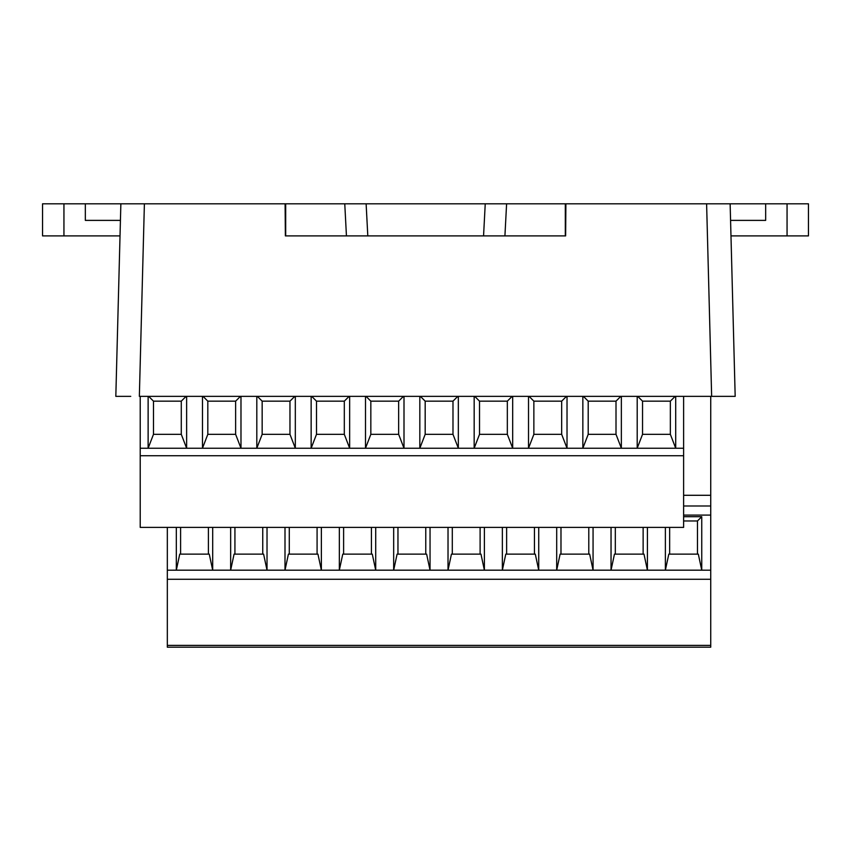 <?xml version="1.0" encoding="UTF-8"?>
<svg xmlns="http://www.w3.org/2000/svg" width="851" height="851" viewBox="0 0 851 851"><rect width="100%" height="100%" fill="white"/><g stroke="black" fill="none" stroke-linecap="round" stroke-linejoin="round"><path stroke-width="1.28" d="M130.756 396.353L115.821 396.353L130.756 396.353M565.628 235.897L565.904 203.804L565.309 203.804L565.309 235.897L483.559 235.897L485.24 203.804L506.6 203.804L344.761 203.804L366.121 203.804L367.802 235.897L483.559 235.897M285.372 235.897L285.096 203.804L144.393 203.804L139.351 396.353L735.179 396.353L711.649 396.353L706.607 203.804L565.904 203.804M285.255 222.547L285.223 219.207M565.745 222.547L565.309 219.207M367.802 235.897L285.691 235.897L285.691 203.804L285.096 203.804M706.607 203.804L730.137 203.804L735.179 396.353M115.821 396.353L120.863 203.804L144.393 203.804M346.442 235.897L344.761 203.804L346.442 235.897M285.691 203.804L344.761 203.804M504.92 235.897L506.6 203.804L565.309 203.804M140.213 396.353L140.213 455.721L683.619 455.721L683.619 448.232L637.197 448.232L637.197 396.353M621.358 396.353L621.358 448.232L582.85 448.232L582.85 396.353M567.021 396.353L567.021 448.232L528.514 448.232L528.514 396.353M512.685 396.353L512.685 448.232L474.167 448.232L474.167 396.353M458.338 396.353L458.338 448.232L419.83 448.232L419.83 396.353M404.002 396.353L404.002 448.232L365.494 448.232L365.494 396.353M349.655 396.353L349.655 448.232L311.147 448.232L311.147 396.353M295.318 396.353L295.318 448.232L256.811 448.232L256.811 396.353M240.982 396.353L240.982 448.232L202.474 448.232L202.474 396.353M186.635 396.353L186.635 448.232L148.127 448.232L148.127 396.353M710.734 579.265L167.328 579.265L167.328 647.196L710.734 647.196L710.734 505.994L683.619 505.994L710.734 505.994L710.734 396.353M140.213 455.721L140.213 527.386L683.619 527.386L683.619 455.721M683.619 516.695L701.745 516.695L701.745 570.181L665.376 570.181L665.376 527.386M647.409 527.386L647.409 570.181L611.039 570.181L611.039 527.386M593.062 527.386L593.062 570.181L556.692 570.181L556.703 527.386M538.726 527.386L538.726 570.181L502.356 570.181L502.356 527.386M484.389 527.386L484.389 570.181L448.02 570.181L448.02 527.386M430.042 527.386L430.042 570.181L393.673 570.181L393.673 527.386M375.706 527.386L375.706 570.181L339.336 570.181L339.336 527.386M167.328 527.386L167.328 579.265M675.705 396.353L675.705 448.232L670.354 434.329L642.537 434.329L642.537 401.161L670.354 401.161L670.354 434.329M683.619 396.353L683.619 448.232M683.619 495.293L710.734 495.293M212.686 527.386L212.686 570.181L176.317 570.181L176.317 527.386M267.023 527.386L267.023 570.181L230.653 570.181L230.653 527.386M321.37 527.386L321.37 570.181L317.944 554.129L288.415 554.129L285 570.181L285 527.386M425.181 434.329L425.181 401.161L452.987 401.161L452.987 434.329L425.181 434.329L419.83 448.232L404.002 448.232L398.651 434.329L370.834 434.329L365.494 448.232L349.655 448.232L344.315 434.329L344.315 401.161L349.123 396.353M311.689 396.353L316.498 401.161L316.498 434.329L344.315 434.329M316.498 434.329L311.147 448.232L295.318 448.232L289.968 434.329L262.161 434.329L256.811 448.232L240.982 448.232L235.631 434.329L207.814 434.329L202.474 448.232L186.635 448.232L181.284 434.329L181.284 401.161L186.103 396.353M593.073 570.181L589.647 554.129L560.118 554.129L556.692 570.181L538.726 570.181L535.3 554.129L505.781 554.129L502.356 570.181L484.389 570.181L480.964 554.129L451.445 554.129L448.02 570.181L430.042 570.181L426.628 554.129L397.098 554.129L393.673 570.181L375.706 570.181L372.281 554.129L342.762 554.129L339.336 570.181L330.348 570.191L267.023 570.181L263.597 554.129L234.078 554.129L230.653 570.181L212.686 570.181L209.261 554.129L179.742 554.129L176.317 570.181L167.328 570.191M316.498 401.161L344.315 401.161M370.834 434.329L370.834 401.161L398.651 401.161L398.651 434.329M366.026 396.353L370.834 401.161M403.459 396.353L398.651 401.161M343.613 554.129L343.613 527.386M371.43 527.386L371.43 554.129M148.659 396.353L153.478 401.161L153.478 434.329L181.284 434.329M153.478 434.329L148.127 448.232L140.213 448.232M153.478 401.161L181.284 401.161M207.814 434.329L207.814 401.161L235.631 401.161L235.631 434.329M262.161 434.329L262.161 401.161L289.968 401.161L289.968 434.329M203.006 396.353L207.814 401.161M240.439 396.353L235.631 401.161M257.342 396.353L262.161 401.161M294.786 396.353L289.968 401.161M180.593 554.129L180.593 527.386M208.41 527.386L208.41 554.129M234.929 554.129L234.929 527.386M262.746 527.386L262.746 554.129M289.276 527.386L289.276 554.129M317.083 554.129L317.083 527.386M425.766 527.386L425.766 554.129M397.96 554.129L397.96 527.386M479.517 434.329L479.517 401.161L507.334 401.161L507.334 434.329L479.517 434.329L474.167 448.232L458.338 448.232L452.987 434.329M457.806 396.353L452.987 401.161M420.362 396.353L425.181 401.161M480.113 527.386L480.113 554.129M452.296 554.129L452.296 527.386M533.864 434.329L533.864 401.161L561.671 401.161L561.671 434.329L533.864 434.329L528.514 448.232L512.685 448.232L507.334 434.329M512.142 396.353L507.334 401.161M474.709 396.353L479.517 401.161M534.449 527.386L534.449 554.129M506.632 554.129L506.632 527.386M583.382 396.353L588.201 401.161L588.201 434.329L582.85 448.232L567.021 448.232L561.671 434.329M566.489 396.353L561.671 401.161M529.045 396.353L533.864 401.161M697.469 554.129L697.469 520.972L683.619 520.972M669.652 527.386L669.652 554.129M643.133 527.386L643.133 554.129M615.316 554.129L615.316 527.386M588.786 554.129L588.786 527.386M560.979 527.386L560.979 554.129M710.734 570.191L701.745 570.181L698.32 554.129L668.801 554.129L665.376 570.181L647.409 570.181L643.984 554.129L614.465 554.129L611.039 570.181L593.062 570.181M588.201 434.329L616.007 434.329L616.007 401.161L620.826 396.353M588.201 401.161L616.007 401.161M675.162 396.353L670.354 401.161M637.729 396.353L642.537 401.161M642.537 434.329L637.197 448.232L621.358 448.232L616.007 434.329M697.469 520.972L701.745 516.695M787.058 203.804L787.058 235.897L808.45 235.897L808.45 203.804L730.137 203.804M787.058 235.897L730.977 235.897M730.573 220.388L765.666 220.388L765.666 203.804M808.45 203.804L808.45 235.897M63.942 235.897L63.942 203.804L42.55 203.804L42.55 235.897L120.023 235.897M63.942 203.804L85.334 203.804L85.334 220.388L120.427 220.388M120.863 203.804L85.334 203.804M710.734 515.089L683.619 515.089M167.328 645.388L710.734 645.388"/></g></svg>
